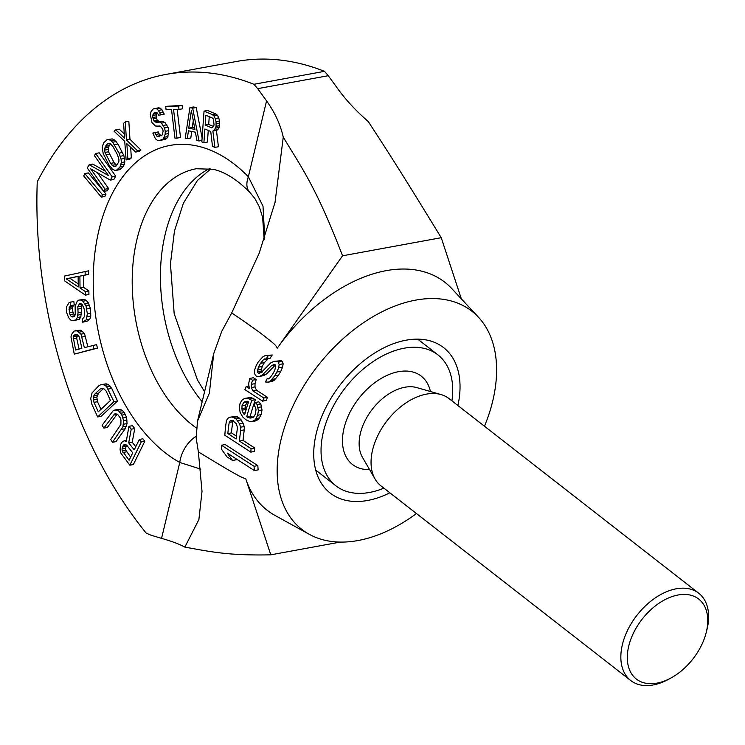 <?xml version="1.0" encoding="UTF-8"?>
<svg xmlns="http://www.w3.org/2000/svg" width="745" height="745" viewBox="0 0 745 745"><rect width="100%" height="100%" fill="white"/><g stroke="black" fill="none" stroke-linecap="round" stroke-linejoin="round"><path stroke-width="1.12" d="M484.483 426.242A138.319 87.966 -52.1 0 0 478.476 317.24A138.319 87.966 -52.1 0 0 415.738 300.114A138.319 87.966 127.9 0 0 291.956 408.232A138.319 87.966 127.9 0 0 309.287 534.323A138.319 87.966 127.9 0 0 358.019 540.535A138.319 87.966 -52.1 0 0 416.455 513.529M457.896 405.522A92.212 58.641 127.9 0 0 443.564 347.589A92.212 58.641 127.9 0 0 406.118 340.186A92.212 58.641 127.9 0 0 325.528 408.195A92.212 58.641 127.9 0 0 330.193 493.06A92.212 58.641 127.9 0 0 367.639 500.463A92.212 58.641 127.9 0 0 389.868 492.808M283.258 137.155C280.474 124.62 274.905 112.532 266.58 100.882A842.986 529.36 -100.4 0 0 257.658 88.655A737.718 463.26 -100.4 0 0 253.905 84.287A368.859 231.63 -100.4 0 0 165.921 74.425L236.51 61.472A368.859 231.63 -100.4 0 1 324.485 71.343A737.718 463.26 -100.4 0 1 328.247 75.711A842.986 529.36 -100.4 0 1 337.168 87.929C345.512 99.579 355.887 110.791 368.281 121.565C389.477 154.057 401.834 173.315 441.236 237.702L342.57 255.796C316.401 188.085 302.954 169.692 283.258 137.155L275.026 202.407L259.213 253.142L231.723 312.919L221.731 331.367L213.703 353.717L209.382 393.127L197.5 421.186L196.149 437.902L198.366 451.87L202.016 491.421L198.887 519.563L184.834 547.119C211.422 551.877 228.706 555.714 270.78 554.829L340.288 542.081M309.287 534.323L274.924 515.382A144.53 91.914 127.9 0 1 245.831 478.933L240.263 476.595C234.647 473.429 232.673 472.805 198.366 451.87M478.476 317.24L451.721 288.548A144.53 91.914 127.9 0 0 386.161 270.659A144.53 91.914 127.9 0 0 277.205 348.26C276.861 346.63 274.886 344.404 271.301 341.601C266.058 337.466 262.836 334.077 231.723 312.919M235.299 458.268L236.398 459.758L232.552 460.466L227.262 453.1L254.371 470.551A146.355 93.069 -52.1 0 1 254.064 466.296L221.461 445.249A151.999 96.664 127.9 0 0 221.712 449.514L226.983 456.881L232.552 460.466M221.461 445.249L225.195 444.569L257.817 465.606A141.708 90.117 127.9 0 0 258.17 469.853L254.371 470.551M229.525 417.293L235.653 416.287L239.629 418.196L243.01 423.095L244.23 426.55L244.295 429.874A144.288 91.765 127.9 0 0 243.075 440.435L254.678 447.969A142.276 90.48 127.9 0 0 254.473 451.451L250.832 452.122A146.923 93.432 -52.1 0 1 251.065 448.63L239.462 441.096A148.935 94.717 -52.1 0 1 240.719 430.526L240.663 427.202L239.452 423.747L236.072 418.848L232.086 416.939L229.525 417.293L227.43 418.597L226.378 421.195A151.44 96.301 127.9 0 0 224.85 435.266L250.832 452.122M253.198 417.321L250.283 416.129A143.813 91.458 127.9 0 1 255.47 399.665L250.832 397.411L244.369 398.482L241.678 400.465L239.965 403.771L239.443 407.776L240.113 412.479L242.814 417.042L245.971 419.798L249.426 421.344L251.931 421.577L254.93 419.994L255.982 418.541L257.612 415.254L258.431 410.616L257.174 404.535L255.19 402.477A147.883 94.047 127.9 0 0 254.092 405.55L255.535 407.245L256.029 409.797L255.218 414.425L253.952 416.502L250.907 418.094L246.725 416.79A148.46 94.41 -52.1 0 1 251.875 400.326L247.238 398.072L244.369 398.482M255.19 402.477L258.785 401.825L260.769 403.874L262.017 409.964L261.178 414.602L258.487 419.342L255.488 420.925L251.931 421.577M249.724 378.423L253.421 377.743L256.196 379.54L255.013 383.666L255.023 386.879L256.438 390.184L267.502 397.355A142.276 90.48 127.9 0 0 266.216 400.456L262.594 401.127A146.923 93.432 -52.1 0 1 263.86 398.016L252.797 390.846L251.372 387.549L251.344 384.336L252.499 380.22L249.724 378.423L248.588 384.15L249.482 388.694L246.167 386.543A149.996 95.388 127.9 0 0 244.909 389.654L262.594 401.127M268.33 382.148L272.093 381.459L274.207 380.267L278.5 375.229A142.276 90.48 127.9 0 1 280.772 371.364L282.606 367.117L283.156 363.802L282.318 361.418L281.2 360.71L274.104 361.316L270.817 362.843L261.765 371.969L259.642 373.161L258.198 373.077L257.416 371.727L258.347 367.192A149.615 95.146 -52.1 0 1 260.499 363.346L263.33 359.844L264.671 358.913L266.179 358.978A149.224 94.894 -52.1 0 1 268.209 355.728L265.146 355.598L262.827 356.836L258.273 361.921A149.996 95.388 127.9 0 0 256.122 365.758L254.641 369.939L254.445 373.189L255.479 375.536L256.587 376.253L259.446 376.411L262.426 374.949L271.32 365.851L273.611 364.631L275.129 364.696L275.846 366.056L274.635 370.647A147.305 93.674 127.9 0 0 272.428 374.502L269.764 377.976L268.535 378.888L267.092 378.805A147.687 93.917 127.9 0 0 265.471 381.98L268.33 382.148L270.426 380.956L274.654 375.927A146.923 93.432 -52.1 0 1 276.87 372.072L278.649 367.844L279.151 364.529L278.295 362.163L277.177 361.446L274.104 361.316M275.333 365.087L266.207 374.26L263.199 375.722L259.446 376.411M266.179 358.978L270.137 358.252A144.577 91.942 127.9 0 1 272.223 354.993L265.146 355.598M268.61 358.187L264.373 362.638A144.968 92.184 127.9 0 0 262.175 366.493L261.197 371.038L261.97 372.388M266.58 100.882L248.355 176.761L262.994 206.142L264.745 237.776M200.852 469.164L179.768 462.468A27.667 19.146 -61.1 0 1 196.019 436.346M264.168 239.462L262.64 217.391L259.39 206.952L254.865 198.524L249.696 192.163A27.667 15.701 135.8 0 0 249.705 192.173L249.696 192.163A27.667 15.701 135.8 0 1 248.355 176.761A165.986 104.235 79.6 0 0 98.992 229.935A165.986 104.235 79.6 0 0 179.768 462.468L161.553 538.356C171.965 541.326 179.722 544.25 184.834 547.119M213.703 353.717L197.5 421.186M161.553 538.356A842.986 529.36 79.6 0 1 150.499 535.012A737.718 463.26 -100.4 0 1 146.16 533.066A368.859 231.63 -100.4 0 1 37.25 181.808A368.859 231.63 -100.4 0 1 165.921 74.425M135.767 446.711L132.228 442.241L134.743 428.552L132.47 425.684L128.941 426.326L126.259 441.422L124.471 440.77L122.525 441.524L120.494 444.579L120.085 449.691L120.653 452.82L129.826 465.206L141.28 441.915L139.334 439.457L134.212 449.859L128.699 442.884L131.213 429.195L128.941 426.326M129.826 465.206L133.355 464.563L144.809 441.263L142.863 438.805L139.334 439.457M103.844 428.086L114.581 413.987L117.505 414.267L120.103 417.638L120.951 419.957L120.895 424.399L110.735 439.457L112.448 442.297L122.916 426.829L123.577 420.655L121.891 415.142L119.014 411.296L117.263 410.234L114.926 410.011L113.156 410.728L102.121 425.246L103.844 428.086L107.373 427.444L117.133 414.118M112.448 442.297L115.978 441.645L125.234 428.738L127.069 423.57L126.557 417.284L124.275 412.6L122.543 410.653L120.792 409.592L118.455 409.359L114.926 410.011M97.66 416.949L101.19 416.297L117.496 401.024L111.713 388.396L108.5 384.634L106.144 383.824L100.743 384.727L98.768 385.826L92.073 392.848L90.741 398.603L91.877 404.321L97.66 416.949L113.966 401.676L106.628 386.739L104.971 385.277L102.614 384.476L100.743 384.727M74.286 354.136L97.418 348.166L96.645 344.618L84.362 347.645L80.981 334.17L77.154 330.827L74.109 331.031L71.706 334.188L70.971 336.898L74.286 354.136L93.889 348.809L93.116 345.261M87.826 346.704L84.511 333.527L80.684 330.184L75.776 330.584M74.779 315.815L72.908 312.183L72.498 308.588L72.721 306.782L74.249 304.956L73.829 301.362L69.071 302.628L66.51 306.875L66.771 312.872L68.633 317.64L70.654 320.015L72.461 320.583L75.869 319.931L77.331 317.51L78.076 312.695L77.815 306.698L79.641 303.662L80.944 303.643L82.388 304.826L84.185 308.998L84.585 316.197L83.487 318.013L82.248 318.627L82.667 322.222L86.299 319.763L87.342 313.747L86.01 305.962L82.844 301.213L80.963 300.039L78.793 300.077L77.191 301.306L75.143 306.139L75.245 314.539L74.584 316.346L72.479 316.979L71.101 316.401L69.378 312.835L69.192 307.434L70.719 305.608L70.3 302.014M74.202 320.555L79.398 319.288L80.86 316.858L81.931 304.444M82.667 322.222L87.863 320.955L89.828 319.121L90.788 316.103L90.322 308.309L88.385 302.936L86.373 300.57L84.492 299.397L78.793 300.077M85.396 295.132L88.925 294.489L88.879 290.932L83.552 287.328L83.421 275.482L88.702 274.356L88.655 270.798L64.47 276.06L64.517 280.8L85.396 295.132L85.349 291.584L80.022 287.97L79.892 276.125L85.172 274.998L85.126 271.45M101.367 197.127L104.896 196.475L105.995 194.082L88.338 172.915L84.809 173.566L83.71 175.96L101.367 197.127L102.465 194.734L84.809 173.566M103.806 191.372L105.064 189.193L90.648 168.798L110.307 180.113L112.188 176.844L95.667 153.47L94.41 155.649L108.472 175.541L89.167 164.729L87.277 167.998L103.806 191.372L107.336 190.72L108.593 188.541L97.371 172.672M110.307 180.113L113.836 179.461L115.717 176.192L99.197 152.818L95.667 153.47M105.399 171.201L92.697 164.077L89.167 164.729M116.471 170.279L120.001 169.637L123.54 166.284L124.843 161.888L123.875 155.593L117.971 144.083L114.451 139.939L112.225 138.896L107.094 139.632L103.555 142.984L102.242 147.37L103.21 153.666L109.124 165.185L112.635 169.329L114.86 170.363L116.471 170.279L120.01 166.927L121.314 162.531L121.081 159.085L119.051 153.135L112.653 142.221L110.921 140.582L108.695 139.548L107.094 139.632M135.692 152.045L139.222 151.403L140.907 150.006L129.956 139.278L128.829 121.258L125.3 121.901L123.605 123.298L124.555 138.17L115.726 129.807L114.041 131.204L124.732 141.317L126.119 159.951L127.814 158.555L126.864 143.683L135.692 152.045L137.378 150.648L126.426 139.92L125.3 121.901M124.285 133.923L119.256 129.155L115.726 129.807M126.119 159.951L129.649 159.3L131.344 157.912L130.664 147.277M158.75 115.289L164.245 114.143L161.944 109.776L160.203 108.1L158.424 107.839L153.256 108.91L151.058 111.592L150.313 114.609L152.017 122.674L155.491 126.026L160.371 126.203L162.717 129.136L163.146 131.157L162.214 134.929L158.424 136.605L156.971 136.27L154.802 132.573L152.837 133.076L155.426 138.784L157.493 140.386L159.272 140.637L163.397 138.877L165.167 134.175L165.25 131.325L164.543 127.972L161.442 123.102L159.84 122.087L156.096 122.338L153.703 120.83L152.567 115.456L154.103 112.933L157.195 112.858L158.75 115.289L160.715 114.786L158.415 110.428L156.674 108.742L154.895 108.491M161.218 135.786L159.085 133.858L158.331 131.93L154.802 132.573M159.272 140.637L165.427 139.315L166.927 138.225L168.696 133.532L168.78 130.682L168.072 127.32L164.971 122.45L161.591 121.193L158.061 121.835M159.374 121.593L157.232 120.178L156.478 118.25L156.096 114.805L157.139 112.83M179.005 109.441L182.534 108.798L182.134 105.399L165.669 106.367L166.079 109.766L171.527 109.627L174.954 138.179L176.993 138.132L173.566 109.58L179.005 109.441L178.604 106.041L165.669 106.367M176.993 138.132L180.523 137.48L177.161 109.487M202.109 137.946L196.214 107.522L193.449 106.973L189.919 107.625L185.207 138.198L187.274 138.617L188.457 130.803L195.367 132.182L196.959 140.554L199.036 140.963L192.685 108.174L189.919 107.625M187.274 138.617L190.804 137.965L191.782 131.465M214.905 147.389L218.434 146.746L216.423 130.394L217.894 129.667L219.598 125.663L219.579 120.941L218.741 117.887L217.503 115.345L215.827 113.966L207.566 110.474L204.037 111.126L201.83 141.867L203.888 142.742L204.884 129.006L210.733 131.474L212.493 146.374L214.905 147.389L212.893 131.036L214.364 130.31L216.069 126.315L216.05 121.593L215.212 118.539L213.973 115.997L212.297 114.609L204.037 111.126M203.888 142.742L207.417 142.09L208.265 130.431M130.645 457.123L125.728 450.101L125.56 448.294L126.613 445.082M100.975 409.331L97.483 401.723L96.841 397.057L98.545 393.211L103.62 388.452M79.063 349.088L76.679 338.156L77.62 334.589M78.216 283.91L69.788 278.202L78.132 276.414M116.62 165.427L114.143 162.727L108.537 151.775L108.248 147.463L110.474 143.832M194.687 128.01L192.257 127.525L193.29 120.671M213.592 126.501L208.693 124.434L209.252 116.695M245.831 478.933L270.78 554.829M441.236 237.702L461.341 298.866M342.57 255.796L277.205 348.26M247.834 401.49L245.552 405.159L245.906 410.327M233.651 420.329L232.803 421.745A146.309 93.041 127.9 0 0 231.472 432.91L236.407 436.104M244.807 414.267L244.127 414.388L243.187 413.065L242.032 410.178L241.985 405.82L243.69 402.514L245.394 401.397L247.47 401.248L248.579 401.965A148.842 94.652 127.9 0 0 244.677 414.751L244.127 414.388M245.235 412.693L243.187 413.065M247.266 401.862L243.69 402.514M245.552 405.159L241.985 405.82M245.384 407.953L241.818 408.605M245.589 409.526L242.032 410.178M236.146 438.945L227.858 433.571A150.956 96.003 -52.1 0 1 229.237 422.396L230.084 420.981L231.397 420.506L233.157 420.99L236.361 423.737L237.506 427.779A149.512 95.081 127.9 0 0 236.146 438.945M257.817 465.606L254.064 466.296M237.422 416.762L233.865 417.414M235.653 416.287L232.086 416.939M239.629 418.196L236.072 418.848M241.166 419.873L237.599 420.525M243.01 423.095L239.452 423.747M244.23 426.55L240.663 427.202M244.295 429.874L240.719 430.526M243.075 440.435L239.462 441.096M254.678 447.969L251.065 448.63M231.9 420.646L230.084 420.981M232.803 421.745L229.237 422.396M231.472 432.91L227.858 433.571M250.832 397.411L247.238 398.072M253.263 398.23L249.668 398.892M255.47 399.665L251.875 400.326M250.283 416.129L246.725 416.79M251.391 416.855L247.834 417.507M253.058 417.349L249.64 417.973M260.769 403.874L257.174 404.535M261.756 406.789L258.17 407.45M262.017 409.964L258.431 410.616M261.178 414.602L257.612 415.254M259.549 417.889L255.982 418.541M258.487 419.342L254.93 419.994M256.904 420.441L253.347 421.093M267.502 397.355L263.86 398.016M256.438 390.184L252.797 390.846M248.811 386.059L246.167 386.543M256.196 379.54L252.499 380.22M255.013 383.666L251.344 384.336M255.023 386.879L251.372 387.549M260.554 372.649L258.198 373.077M261.197 371.038L257.416 371.727M281.2 360.71L277.177 361.446M282.318 361.418L278.295 362.163M283.156 363.802L279.151 364.529M282.606 367.117L278.649 367.844M280.772 371.364L276.87 372.072M278.5 375.229L274.654 375.927M275.799 378.711L271.99 379.41M274.207 380.267L270.426 380.956M269.15 378.432L267.092 378.805M275.24 365.134L271.32 365.851M266.207 374.26L262.426 374.949M272.223 354.993L268.209 355.728M267.25 359.127L263.33 359.844M264.373 362.638L260.499 363.346M262.175 366.493L258.347 367.192M261.327 369.399L257.537 370.097M328.247 75.711L257.658 88.655M324.485 71.343L253.905 84.287M132.228 442.241L128.699 442.884M144.809 441.263L141.28 441.915M126.436 440.407L124.471 440.77M134.743 428.552L131.213 429.195M126.585 445.044L132.75 452.839L129.099 460.27L122.199 450.753L122.031 448.937L123.167 445.557L124.229 444.476L126.585 445.044M98.293 411.836L93.954 402.365L93.311 397.709L95.015 393.854L100.221 388.983L103.369 388.285L106.097 390.995L110.437 400.465L98.293 411.836M79.408 337.103L81.857 348.325L75.599 350.029L73.187 336.917L73.764 335.511L76.13 334.235L77.517 334.486L79.408 337.103M66.258 278.844L78.132 276.311L78.253 286.965L66.258 278.844L69.788 278.202M105.399 146.346L107.392 143.934L110.046 143.515L112.951 146.532L117.561 154.941L118.977 159.775L118.846 161.795L116.173 165.977L114.87 166.619L113.51 166.396L110.614 163.379L105.008 152.418L104.589 150.136L105.399 146.346L108.928 145.703M191.372 110.595L194.957 129.416L188.727 128.177L191.372 110.595M211.701 127.842L205.164 125.076L205.871 115.27L212.409 118.027L213.396 119.116L214.048 124.788L213.564 126.603L211.701 127.842M126.436 444.951L123.167 445.557M125.97 446.395L122.441 447.037M125.56 448.294L122.031 448.937M125.728 450.101L122.199 450.753M126.454 451.833L122.925 452.476M120.792 409.592L117.263 410.234M122.543 410.653L119.014 411.296M124.275 412.6L120.746 413.252M125.421 414.499L121.891 415.142M126.557 417.284L123.027 417.926M127.106 420.003L123.577 420.655M127.069 423.57L123.54 424.212M126.445 426.177L122.916 426.829M125.234 428.738L121.705 429.381M116.108 413.708L114.581 413.987M116.63 414.527L113.1 415.179M106.144 383.824L102.614 384.476M108.5 384.634L104.971 385.277M110.158 386.087L106.628 386.739M111.713 388.396L108.183 389.039M117.496 401.024L113.966 401.676M97.483 401.723L93.954 402.365M103.508 388.378L100.221 388.983M98.545 393.211L95.015 393.854M97.399 395.036L93.87 395.679M96.841 397.057L93.311 397.709M96.869 399.292L93.339 399.935M80.684 330.184L77.154 330.827M82.742 331.506L79.212 332.149M84.511 333.527L80.981 334.17M85.573 336.368L82.043 337.01M97.418 348.166L93.889 348.809M76.437 334.291L74.882 334.579M77.294 334.859L73.764 335.511M76.716 336.274L73.187 336.917M76.679 338.156L73.15 338.807M74.249 304.956L70.719 305.608M73.448 305.571L69.918 306.223M72.721 306.782L69.192 307.434M72.498 308.588L68.968 309.24M72.908 312.183L69.378 312.835M73.55 313.971L70.021 314.623M74.63 315.759L71.101 316.401M73.802 316.737L72.479 316.979M84.492 299.397L80.963 300.039M86.373 300.57L82.844 301.213M88.385 302.936L84.856 303.588M89.54 305.32L86.01 305.962M90.322 308.309L86.793 308.952M90.871 313.105L87.342 313.747M90.788 316.103L87.258 316.746M89.828 319.121L86.299 319.763M87.863 320.955L84.334 321.598M81.736 304.286L78.476 304.882M81.345 306.046L77.815 306.698M81.186 308.449L77.657 309.101M81.605 312.043L78.076 312.695M81.447 314.446L77.918 315.098M80.86 316.858L77.331 317.51M79.398 319.288L75.869 319.931M88.702 274.356L85.172 274.998M83.421 275.482L79.892 276.125M83.552 287.328L80.022 287.97M88.879 290.932L85.349 291.584M105.995 194.082L102.465 194.734M108.593 188.541L105.064 189.193M115.717 176.192L112.188 176.844M112.225 138.896L108.695 139.548M114.451 139.939L110.921 140.582M116.183 141.578L112.653 142.221M117.971 144.083L114.441 144.726M122.58 152.492L119.051 153.135M123.875 155.593L120.345 156.245M124.611 158.443L121.081 159.085M124.843 161.888L121.314 162.531M124.471 164.217L120.941 164.859M123.54 166.284L120.01 166.927M121.547 168.687L118.017 169.339M109.869 143.478L107.392 143.934M108.248 147.463L104.719 148.115M108.118 149.494L104.589 150.136M108.537 151.775L105.008 152.418M109.524 154.317L105.995 154.969M114.143 162.727L110.614 163.379M115.624 164.673L112.095 165.316M116.229 165.902L113.51 166.396M140.907 150.006L137.378 150.648M131.344 157.912L127.814 158.555M129.956 139.278L126.426 139.92M164.245 114.143L160.715 114.786M156.329 112.532L154.103 112.933M156.795 113.212L153.265 113.864M156.096 114.805L152.567 115.456M156.199 116.9L152.669 117.552M156.478 118.25L152.949 118.893M157.232 120.178L153.703 120.83M158.499 121.267L154.969 121.919M163.369 121.444L159.84 122.087M164.971 122.45L161.442 123.102M166.843 124.806L163.313 125.449M168.072 127.32L164.543 127.972M168.78 130.682L165.25 131.325M168.696 133.532L165.167 134.175M167.951 136.549L164.422 137.201M166.927 138.225L163.397 138.877M165.427 139.315L161.898 139.967M159.085 133.858L155.556 134.51M160.501 135.618L156.971 136.27M159.253 125.942L156.944 126.371M160.203 108.1L156.674 108.742M161.944 109.776L158.415 110.428M163.49 112.216L159.961 112.858M182.134 105.399L178.604 106.041M196.214 107.522L192.685 108.174M201.932 140.433L199.036 140.963M192.257 127.525L188.727 128.177M215.827 113.966L212.297 114.609M217.503 115.345L213.973 115.997M218.741 117.887L215.212 118.539M219.579 120.941L216.05 121.593M219.784 123.046L216.255 123.698M219.598 125.663L216.069 126.315M219.114 127.479L215.584 128.131M217.894 129.667L214.364 130.31M216.423 130.394L212.893 131.036M208.693 124.434L205.164 125.076M417.74 339.152L437.902 354.862A82.993 52.774 -52.1 0 0 404.19 348.204A82.993 52.774 127.9 0 0 331.665 409.405A82.993 52.774 127.9 0 0 335.865 485.787A82.993 52.774 127.9 0 0 369.567 492.445A82.993 52.774 -52.1 0 0 383.899 488.152M437.902 354.862A82.993 52.774 -52.1 0 1 451.917 400.866M441.021 394.561L416.846 387.614A45.641 29.027 -52.1 0 0 404.861 387.251A45.641 29.027 127.9 0 0 367.676 415.999A45.641 29.027 127.9 0 0 362.48 457.374L375.117 479.119A55.326 35.183 127.9 0 1 381.412 428.962A55.326 35.183 127.9 0 1 426.485 394.114A55.326 35.183 -52.1 0 1 441.021 394.561A55.326 35.183 -52.1 0 1 448.956 398.556L698.745 593.234A55.326 35.183 -52.1 0 1 706.865 629.972L706.158 632.738A50.716 32.249 -52.1 0 1 670.835 678.062A50.716 32.249 -52.1 0 1 656.95 683.137A50.716 32.249 127.9 0 1 628.715 646.185A50.716 32.249 127.9 0 1 678.118 594.985A50.716 32.249 -52.1 0 1 706.158 632.738M375.117 479.119A55.326 35.183 127.9 0 0 380.928 485.842L630.717 680.52A55.326 35.183 127.9 0 0 653.188 684.962A55.326 35.183 -52.1 0 0 668.33 679.421L670.835 678.062M698.745 593.234A55.326 35.183 -52.1 0 0 676.274 588.792A55.326 35.183 127.9 0 0 627.923 629.6A55.326 35.183 127.9 0 0 630.717 680.52M196.28 427.919A138.319 86.858 79.6 0 1 132.2 281.712A138.319 86.858 79.6 0 1 196.252 168.743L212.949 169.264C224.496 171.676 236.742 179.312 249.696 192.163M209.522 168.603A138.319 86.858 -100.4 0 0 160.538 270.23A138.319 86.858 -100.4 0 0 202.258 401.834M430.424 391.516A55.977 35.592 127.9 0 0 398.556 371.68A55.977 35.592 127.9 0 0 344.907 424.901A55.977 35.592 127.9 0 0 369.576 469.583M210.863 168.836L197.425 180.458L183.372 203.217L174.442 231.136L170.447 263.851L174.172 313.664L197.509 380.071L204.791 392.028M315.703 470.067L335.865 485.787"/></g></svg>
